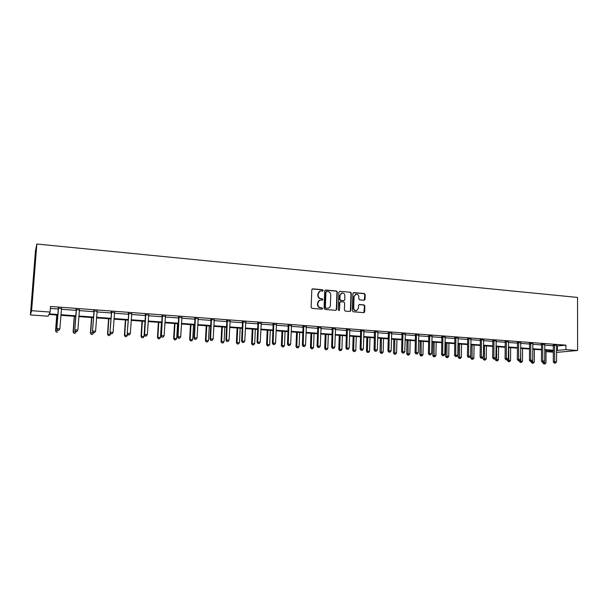 <?xml version="1.0" encoding="UTF-8"?>
<svg xmlns="http://www.w3.org/2000/svg" width="608" height="608" viewBox="0 0 608 608"><rect width="100%" height="100%" fill="white"/><g stroke="black" fill="none" stroke-linecap="round" stroke-linejoin="round"><path stroke-width="0.91" d="M323.205 290.472L322.59 289.735L312.77 288.838L311.805 289.727L311.144 307.306L312.041 308.362L321.883 309.183L322.552 308.552L321.936 307.815L320.667 307.709C318.881 307.374 317.931 306.25 317.817 304.342L317.87 302.875C318.03 301.317 318.828 300.367 320.272 300.033L322.362 300.116L322.878 299.501L322.263 298.764L320.994 298.65C319.208 298.308 318.265 297.183 318.151 295.275L318.204 293.816C318.364 292.281 319.147 291.346 320.56 291.004L322.696 291.088L323.205 290.472M322.62 291.095L322.863 290.594L322.24 289.864L312.223 288.975M321.928 309.183L322.21 308.659L321.586 307.922L320.667 307.709M322.278 300.124L322.536 299.615L321.913 298.878L320.994 298.65M364.139 300.261L365.051 299.387L365.195 294.568L364.336 293.542L353.826 292.577L352.898 293.459L352.351 310.734L353.218 311.775L363.941 312.641L364.678 311.76L364.853 305.923L363.994 304.897L359.313 304.509L358.576 305.383L358.492 308.286L356.501 310.642C354.806 310.627 353.871 309.708 353.704 307.884L354.061 296.514L355.984 294.188C357.709 294.173 358.659 295.093 358.842 296.94L358.781 298.832L359.647 299.866L364.139 300.261M556.556 346.051L565.911 345.154L565.911 349.63L577.6 350.482L577.539 297.426L36.845 244.028L35.431 251.096L30.4 314.936L48.123 316.198L48.952 314.465L57.828 315.104M565.911 345.154L50.532 306.478L50.114 312.048L31.593 310.696L36.845 244.028M337.296 292.038L336.422 290.996L325.645 290.008L324.687 290.898L324.064 308.385L324.946 309.434L335.753 310.323L336.703 309.434L337.296 292.038L336.057 291.118L325.105 290.145M339.819 291.3L350.466 292.273L351.333 293.314L350.778 310.604L350.026 311.486L345.291 311.114L344.417 310.072L344.645 303.035L343.778 301.994L340.746 301.728L339.804 302.617L339.553 309.958L339.028 310.582L338.284 309.86L338.884 292.182L339.819 291.3L350.466 292.273M577.6 350.482L556.54 352.397M553.318 352.169L546.326 351.675L553.326 350.945M546.334 350.223L546.326 351.675M556.548 350.466L565.911 349.63M50.114 312.048L49.24 313.872L57.874 314.496M60.914 314.716L75.802 315.788M78.858 316.008L93.488 317.064M96.55 317.285L110.922 318.318M114 318.539L128.121 319.557M131.206 319.785L145.084 320.781M148.185 321.009L161.819 321.989M164.928 322.217L178.334 323.182M181.45 323.41L194.628 324.36M197.752 324.581L210.702 325.516M213.834 325.744L226.564 326.663M229.71 326.891L242.227 327.788M245.374 328.016L257.678 328.905M260.84 329.133L272.939 330.007M276.1 330.235L287.994 331.094M291.164 331.322L302.868 332.166M306.044 332.394L317.551 333.222M320.728 333.458L332.044 334.271M335.228 334.499L346.362 335.304M349.554 335.532L360.498 336.323M363.69 336.551L374.467 337.334M377.659 337.562L388.254 338.322M391.461 338.557L401.88 339.31M405.088 339.538L415.34 340.282M418.547 340.51L428.64 341.24M431.855 341.468L441.78 342.182M444.995 342.418L454.761 343.125M457.976 343.353L467.59 344.044M470.812 344.28L480.274 344.964M483.489 345.192L492.807 345.868M496.022 346.096L505.187 346.758M508.41 346.993L517.431 347.639M520.653 347.875L529.53 348.513M532.752 348.749L541.5 349.38M544.715 349.608L553.326 350.231M31.593 310.696L30.4 314.936M553.326 350.725L544.715 350.109M541.492 349.874L532.752 349.25M529.53 349.015L520.646 348.376M517.431 348.148L508.402 347.495M505.187 347.267L496.014 346.606M492.799 346.378L483.482 345.709M480.267 345.473L470.805 344.797M467.582 344.561L457.968 343.87M454.754 343.642L444.98 342.935M441.773 342.707L431.84 341.992M428.632 341.764L418.54 341.035M415.332 340.807L405.072 340.07M401.873 339.842L391.446 339.089M388.246 338.861L377.644 338.094M374.452 337.866L363.675 337.09M360.483 336.862L349.532 336.072M346.347 335.844L335.213 335.046M332.029 334.818L320.712 334.005M317.528 333.777L306.022 332.948M302.845 332.72L291.148 331.877M287.972 331.649L276.078 330.798M272.916 330.57L260.809 329.696M257.655 329.468L245.351 328.586M242.197 328.358L229.68 327.461M226.541 327.233L213.803 326.314M210.672 326.093L197.722 325.158M194.59 324.938L181.42 323.988M178.304 323.768L164.897 322.802M161.789 322.574L148.147 321.594M145.046 321.374L131.168 320.378M128.083 320.158L113.962 319.139M110.884 318.919L96.505 317.885M93.442 317.665L78.812 316.608M75.764 316.396L60.868 315.324M557.361 346.112L557.354 350.52M50.38 308.461L58.284 309.046M61.317 309.274L76.198 310.376M79.245 310.604L93.86 311.691M96.923 311.919L111.279 312.983M114.357 313.211L128.463 314.26M131.548 314.488L145.411 315.522M148.504 315.75L162.131 316.76M165.239 316.988L178.63 317.984M181.746 318.22L194.91 319.192M198.033 319.428L210.968 320.386M214.1 320.621L226.822 321.564M229.961 321.799L242.47 322.726M245.617 322.962L257.914 323.874M261.068 324.11L273.152 325.006M276.313 325.242L288.2 326.124M291.369 326.359L303.058 327.226M306.234 327.461L317.726 328.312M320.91 328.556L332.211 329.392M335.396 329.627L346.522 330.456M349.706 330.691L360.65 331.504M363.842 331.74L374.604 332.538M377.796 332.774L388.383 333.564M391.582 333.8L402.002 334.575M405.202 334.81L415.446 335.57M418.654 335.814L428.739 336.558M431.946 336.802L441.864 337.539M445.079 337.774L454.845 338.496M458.052 338.74L467.658 339.454M470.873 339.69L480.335 340.389M483.55 340.632L492.852 341.324M496.067 341.559L505.233 342.243M508.448 342.479L517.469 343.148M520.684 343.391L529.56 344.044M532.775 344.288L541.515 344.934M544.738 345.177L553.333 345.815M553.242 345.2L556.601 345.367M541.416 344.318L544.776 344.485M529.462 343.421L532.821 343.604M517.37 342.524L520.729 342.707M505.134 341.612L508.493 341.795M492.754 340.685L496.113 340.883M480.236 339.75L483.588 339.956M467.567 338.808L470.919 339.013M454.746 337.85L458.098 338.071M441.773 336.885L445.117 337.113M428.64 335.905L431.984 336.14M415.348 334.917L418.692 335.16M401.903 333.914L405.24 334.164M388.284 332.895L391.628 333.146M374.505 331.869L377.842 332.12M360.552 330.828L363.888 331.079M346.423 329.779L349.752 330.022M332.12 328.708L335.449 328.958M317.634 327.628L320.956 327.879M302.959 326.534L306.288 326.785M288.101 325.424L291.422 325.675M273.053 324.307L276.374 324.55M257.815 323.167L261.121 323.418M242.372 322.02L245.678 322.263M226.723 320.849L230.029 321.1M210.877 319.671L214.168 319.914M194.811 318.47L198.102 318.714M178.532 317.262L181.815 317.505M162.04 316.031L165.308 316.274M145.312 314.784L148.58 315.028M128.364 313.515L131.624 313.758M111.18 312.238L114.433 312.482M93.761 310.939L97.006 311.182M76.099 309.624L79.329 309.86M58.186 308.286L61.408 308.522M377.948 332.128L377.317 349.972L375.083 349.828L375.478 331.672M319.899 291.202L318.204 293.816M320.652 298.771C318.866 298.429 317.923 297.304 317.809 295.404L317.87 293.945M319.641 300.215L317.87 302.875M320.317 307.815C318.539 307.481 317.589 306.356 317.475 304.448L317.536 302.989M335.882 310.331L336.338 309.54L336.931 292.167M326.602 291.46L325.934 292.076L325.386 307.42L326.01 308.157L327.97 308.248C329.422 307.922 330.228 306.972 330.387 305.406L330.752 294.941C330.638 293.048 329.703 291.924 327.932 291.582L326.602 291.46M326.245 291.536L325.934 292.076M328.198 308.203L325.66 308.264L325.037 307.526L325.592 292.205M349.95 311.494L350.406 310.711L350.96 293.436L350.094 292.395M340.298 301.811L339.439 302.731L339.553 309.958M338.922 310.589L339.196 310.065M344.888 295.739C344.706 293.877 343.74 292.95 341.992 292.972L340.047 295.306L339.918 299.334L340.792 300.375L344.022 300.633L344.759 299.759L344.888 295.739M341.453 293.132L340.047 295.306M343.9 300.671L340.427 300.496L339.553 299.448L339.69 295.427M355.467 294.333L354.061 296.514M356.6 310.627L356.128 310.749C354.434 310.734 353.499 309.814 353.324 307.99L353.689 296.636M363.842 312.649L364.473 306.037L363.614 305.003L359.016 304.616M364.245 300.261L364.815 294.69L363.956 293.664L353.309 292.706M56.742 315.028L55.564 330.744L58.573 330.364M56.871 315.035L55.716 330.516L56.354 332.135L57.547 332.12L56.415 332.044M56.354 332.135L55.564 330.744M58.459 308.568L56.802 328.882L58.353 307.982M57.676 330.205L56.962 328.639L59.865 328.837L58.771 330.38L57.676 330.205L58.771 330.38M61.552 308.226L59.865 328.837L58.839 330.281M58.3 308.864L58.079 307.967M56.802 328.882L57.608 330.304M74.252 316.282L73.12 331.9L76.152 331.52M74.434 316.297L73.325 331.679L73.918 333.283L75.126 333.268L74.001 333.192M76.122 331.862L75.126 333.268M73.918 333.283L73.12 331.9M91.527 317.528L90.448 333.04L93.48 332.667M91.762 317.543L90.698 332.819L91.253 334.408L92.462 334.4L91.352 334.324M93.457 333.002L92.462 334.4M91.253 334.408L90.448 333.04M76.426 309.905L74.776 330.076L76.312 309.328M75.681 331.398L76.828 331.466L75.681 331.398L74.989 329.84L77.854 330.03L79.473 309.563M76.205 310.202L75.992 309.305M74.776 330.076L75.597 331.489M76.828 331.466L77.854 330.03M94.141 311.228L92.5 331.254L94.027 310.65M93.434 332.568L94.559 332.644L93.434 332.568L92.758 331.026L95.585 331.216L97.143 310.878M93.875 311.509L93.655 310.62M92.5 331.254L93.328 332.66M94.559 332.644L95.585 331.216M108.574 318.752L107.54 334.164L110.557 334.126L110.603 333.465M108.855 318.774L107.836 333.952L108.353 335.525L109.562 335.51L108.475 335.441M110.557 334.126L109.562 335.51M108.353 335.525L107.54 334.164M111.606 312.527L109.98 332.416L111.5 311.957M110.937 333.724L112.054 333.792L110.937 333.724L110.291 332.188L113.08 332.378L114.57 312.185M111.294 312.808L111.074 311.919M109.98 332.416L110.816 333.807M112.054 333.792L113.08 332.378M125.392 319.96L124.397 335.274L127.429 335.236L127.513 334.043M125.719 319.983L124.746 335.061L125.218 336.627L126.434 336.612L125.362 336.543M127.429 335.236L126.434 336.612M125.218 336.627L124.397 335.274M128.835 313.804L127.216 333.564L128.729 313.242M128.204 334.864L129.306 334.932L128.204 334.864L127.581 333.344L130.325 333.526L131.754 313.47M128.478 314.085L128.258 313.204M127.216 333.564L128.06 334.947M129.306 334.932L130.325 333.526M141.983 321.153L141.033 336.368L144.081 336.338L145.008 321.374M142.363 321.184L141.428 336.163L141.862 337.714L143.078 337.698L142.021 337.63M144.081 336.338L143.078 337.698M141.862 337.714L141.033 336.368M145.836 315.073L145.426 315.347L144.225 334.696L144.636 334.476L145.73 314.511M145.236 335.988L146.323 336.057L145.236 335.988L144.636 334.476L147.341 334.658L148.709 314.731M145.426 315.347L145.213 314.473M144.225 334.696L145.069 336.072M146.323 336.057L147.341 334.658M158.361 322.331L157.457 337.448L160.504 337.417L161.394 322.552M158.779 322.362L157.89 337.242L158.285 338.785L159.509 338.77L158.46 338.702M160.504 337.417L159.509 338.77M158.285 338.785L157.457 337.448M162.602 316.32L162.146 316.586L160.998 335.806L161.454 335.601L162.496 315.765M162.04 337.098L163.104 337.166L162.04 337.098L161.454 335.601L164.13 335.776L165.437 315.985M162.146 316.586L161.933 315.719M160.998 335.806L161.857 337.174M163.104 337.166L164.13 335.776M174.519 323.494L173.652 338.512L176.715 338.481L177.559 323.714M174.982 323.524L174.131 338.314L174.496 339.842L175.72 339.834L174.686 339.766M176.715 338.481L175.72 339.834M174.496 339.842L173.652 338.512M179.14 317.551L178.638 317.809L177.551 336.908L178.045 336.703L179.033 316.996M178.615 338.192L179.664 338.261L178.615 338.192L178.045 336.703L180.69 336.878L181.944 317.216M178.638 317.809L178.433 316.95M177.551 336.908L178.41 338.268M179.664 338.261L180.69 336.878M190.471 324.642L189.65 339.56L192.713 339.538L193.519 324.862M190.98 324.68L190.167 339.37L190.494 340.883L191.718 340.875L190.699 340.807M192.713 339.538L191.718 340.875M190.494 340.883L189.65 339.56M195.464 318.767L194.917 319.025L193.876 337.995L194.423 337.797L195.358 318.22M194.963 339.272L196.004 339.34L194.963 339.272L194.423 337.797L197.022 337.972L198.223 318.432M194.917 319.025L194.712 318.166M193.876 337.995L194.75 339.348M196.004 339.34L197.022 337.972M206.218 325.774L205.428 340.602L208.506 340.579L209.274 325.994M206.766 325.812L205.99 340.412L206.279 341.916L207.51 341.909L206.507 341.84M208.506 340.579L207.51 341.909M206.279 341.916L205.428 340.602M221.76 326.891L221.008 341.62L224.094 341.605L224.823 327.112M222.346 326.929L221.608 341.438L221.867 342.927L223.098 342.92L222.11 342.859M224.094 341.605L223.098 342.92M221.867 342.927L221.008 341.62M237.105 327.993L236.39 342.631L239.484 342.616L240.175 328.214M237.728 328.039L237.029 342.456L237.257 343.93L238.488 343.93L237.508 343.862M239.484 342.616L238.488 343.93M237.257 343.93L236.39 342.631M252.252 329.08L251.575 343.634L254.676 343.619L255.33 329.3M252.913 329.126L252.252 343.459L252.449 344.926L253.68 344.918L252.715 344.858M254.676 343.619L253.68 344.918M252.449 344.926L251.575 343.634M267.208 330.159L266.57 344.622L269.671 344.607L270.294 330.38M267.908 330.205L267.284 344.447L267.444 345.906L268.683 345.899L267.733 345.838M269.671 344.607L268.683 345.899M267.444 345.906L266.57 344.622M281.983 331.216L281.375 345.595L284.483 345.58L285.068 331.444M282.712 331.269L282.127 345.42L282.256 346.872L283.495 346.864L282.553 346.803M284.483 345.58L283.495 346.864M282.256 346.872L281.375 345.595M296.567 332.264L295.997 346.552L299.113 346.545L299.66 332.492M297.335 332.325L296.78 346.385L296.879 347.822L298.125 347.822L297.19 347.761M299.113 346.545L298.125 347.822M296.879 347.822L295.997 346.552M310.977 333.306L310.437 347.502L313.553 347.495L314.078 333.526M311.775 333.359L311.25 347.343L311.326 348.764L312.573 348.764L311.653 348.703M313.553 347.495L312.573 348.764M311.326 348.764L310.437 347.502M325.204 334.324L324.702 348.437L327.818 348.43L328.312 334.552M326.04 334.385L325.592 349.699L326.838 349.691L325.934 349.63M327.818 348.43L326.838 349.691M325.592 349.699L324.702 348.437M339.256 335.335L338.785 349.364L341.916 349.357L342.372 335.563M340.13 335.396L339.682 350.611L340.936 350.611L340.032 350.558M341.916 349.357L340.936 350.611M339.682 350.611L338.785 349.364M211.569 319.968L210.976 320.218L209.996 339.066L210.573 338.869L211.462 319.42M211.098 340.336L212.131 340.404L211.098 340.336L210.573 338.869L213.15 339.044L214.29 319.633M210.976 320.218L210.771 319.367M209.996 339.066L210.87 340.412M212.131 340.404L213.15 339.044M227.46 321.153L226.83 321.396L225.895 340.123L226.518 339.933L227.354 320.606M227.027 341.384L228.038 341.453L227.027 341.384L226.518 339.933L229.056 340.1L230.143 320.811M226.83 321.396L226.624 320.553M225.895 340.123L226.776 341.46M228.038 341.453L229.056 340.1M243.139 322.316L242.478 322.559L241.589 341.172L242.25 340.982L243.033 321.776M242.736 342.426L243.74 342.486L242.736 342.426L242.25 340.982L244.758 341.149L245.792 321.982M242.478 322.559L242.273 321.723M241.589 341.172L242.47 342.494M243.74 342.486L244.758 341.149M258.62 323.471L257.921 323.707L257.078 342.198L257.777 342.015L258.514 322.932M258.248 343.444L259.236 343.512L258.248 343.444L257.777 342.015L260.247 342.182L261.235 323.137M257.921 323.707L257.716 322.871M257.078 342.198L257.967 343.52M259.236 343.512L260.247 342.182M273.904 324.611L273.159 324.839L272.369 343.216L273.106 343.034L273.798 324.072M273.562 344.455L274.535 344.523L273.562 344.455L273.106 343.034L275.546 343.201L276.48 324.277M273.159 324.839L272.954 324.011M272.369 343.216L273.258 344.531M274.535 344.523L275.546 343.201M288.99 325.728L288.207 325.956L287.455 344.219L288.238 344.044L288.884 325.204M288.671 345.458L289.636 345.519L288.671 345.458L288.238 344.044L290.647 344.204L291.536 325.402M288.207 325.956L288.01 325.136M287.455 344.219L288.359 345.526M289.636 345.519L290.647 344.204M303.878 326.838L303.065 327.058L302.358 345.207L303.172 345.04L303.772 326.314M303.59 346.438L304.54 346.499L303.59 346.438L303.172 345.04L305.55 345.2L306.394 326.511M303.065 327.058L302.868 326.245M302.358 345.207L303.263 346.507M304.54 346.499L305.55 345.2M318.584 327.932L317.733 328.153L317.072 346.188L317.923 346.02L318.478 327.408M318.326 347.411L319.261 347.472L318.326 347.411L317.923 346.02L320.264 346.18L321.062 327.606M317.733 328.153L317.536 327.34M317.072 346.188L317.984 347.48M319.261 347.472L320.264 346.18M333.1 329.019L332.219 329.232L331.596 347.153L332.485 346.993L333.002 328.495M332.865 348.369L333.792 348.43L332.865 348.369L332.485 346.993L334.795 347.145L335.548 328.685M332.219 329.232L332.021 328.419M331.596 347.153L332.515 348.437M333.792 348.43L334.795 347.145M347.442 330.083L346.522 330.296L345.944 348.11L346.864 347.951L347.335 329.566M347.229 349.319L348.148 349.38L347.229 349.319L346.864 347.951L349.152 348.103L349.858 329.756M346.522 330.296L346.324 329.49M345.944 348.11L346.864 349.38M348.148 349.38L349.152 348.103M353.142 336.338L352.701 350.284L355.832 350.276L356.258 336.558M354.046 336.399L353.605 351.523L354.852 351.523L353.97 351.462M355.832 350.276L354.852 351.523M353.605 351.523L352.701 350.284M361.6 331.14L360.65 331.345L360.111 349.053L361.061 348.893L361.494 330.623M361.418 350.254L362.315 350.314L361.418 350.254L361.061 348.893L363.318 349.045L363.987 330.813M360.65 331.345L360.46 330.554M360.111 349.053L361.038 350.314M362.315 350.314L363.318 349.045M366.86 337.318L366.449 351.188L369.58 351.181L369.983 337.546M367.794 337.387L367.354 352.42L368.608 352.42L367.734 352.359M369.58 351.181L368.608 352.42M367.354 352.42L366.449 351.188M375.425 351.181L376.314 351.242L375.425 351.181L375.083 349.828L374.102 349.98L374.414 331.611M374.102 349.98L375.03 351.242M376.314 351.242L377.317 349.972M380.418 338.299L380.038 352.078L383.169 352.078L383.534 338.519M381.376 338.367L381.33 353.248L380.942 353.309L382.196 353.309L381.33 353.248M383.169 352.078L382.196 353.309M380.942 353.309L380.038 352.078M389.394 333.207L388.39 333.404L387.927 350.9L388.938 350.748L389.295 332.698M389.257 352.093L390.138 352.154L389.257 352.093L388.938 350.748L391.142 350.9L391.719 332.88M388.39 333.404L388.2 332.644M387.927 350.9L388.854 352.154M390.138 352.154L391.142 350.9M393.809 339.256L393.452 352.959L396.591 352.959L396.933 339.484M394.797 339.332L394.767 354.13L394.364 354.183L395.618 354.183L394.767 354.13M396.591 352.959L395.618 354.183M394.364 354.183L393.452 352.959M403.043 334.225L402.002 334.415L401.576 351.812L402.618 351.66L402.937 333.716M402.929 352.997L403.796 353.05L402.929 352.997L402.618 351.66L404.791 351.804L405.338 333.898M402.002 334.415L401.82 333.67M401.576 351.812L402.511 353.05M403.796 353.05L404.791 351.804M407.041 340.206L406.714 353.833L409.853 353.833L410.164 340.434M408.059 340.282L408.036 354.996L407.626 355.049L408.888 355.049L408.036 354.996M409.853 353.833L408.888 355.049M407.626 355.049L406.714 353.833M416.518 335.228L415.454 335.418L415.066 352.708L416.13 352.564L416.419 334.727M416.427 353.886L417.286 353.947L416.427 353.886L416.13 352.564L418.281 352.701L418.79 334.902M415.454 335.418L415.272 334.689M415.066 352.708L416.001 353.947M417.286 353.947L418.281 352.701M420.113 341.149L419.816 354.692L422.963 354.7L423.244 341.377M421.162 341.225L421.154 355.847L420.736 355.9L421.99 355.9L421.154 355.847M422.963 354.7L421.99 355.9M420.736 355.9L419.816 354.692M429.833 336.216L428.739 336.406L428.389 353.59L429.484 353.453L429.734 335.722M429.765 354.768L430.616 354.821L429.765 354.768L429.484 353.453L431.612 353.59L432.075 335.897M428.739 336.406L428.564 335.684M428.389 353.59L429.324 354.821M430.616 354.821L431.612 353.59M433.04 342.076L432.767 355.543L435.913 355.551L436.172 342.304M434.112 342.16L434.12 356.691L433.686 356.744L434.948 356.752L434.12 356.691M435.913 355.551L434.948 356.752M433.686 356.744L432.767 355.543M442.989 337.197L441.872 337.379L441.552 354.464L442.677 354.327L442.89 336.703M442.943 355.634L443.787 355.695L442.943 355.634L442.677 354.327L444.775 354.472L445.2 336.878M441.872 337.379L441.697 336.672M441.552 354.464L442.495 355.695M443.787 355.695L444.775 354.472M445.808 342.996L445.573 356.387L448.712 356.394L448.947 343.224M446.91 343.079L446.933 357.534L446.492 357.58L447.746 357.588L446.933 357.534M448.712 356.394L447.746 357.588M446.492 357.58L445.573 356.387M455.992 338.17L454.845 338.344L454.556 355.33L455.711 355.194L455.894 337.676M455.962 356.501L456.798 356.554L455.962 356.501L455.711 355.194L457.786 355.338L458.174 337.843M454.845 338.344L454.678 337.653M454.556 355.33L455.506 356.546M456.798 356.554L457.786 355.338M458.44 343.908L458.219 357.215L461.366 357.223L461.571 344.128M459.557 343.984L459.595 358.355L459.146 358.408L460.4 358.408L459.595 358.355M461.366 357.223L460.4 358.408M459.146 358.408L458.219 357.215M468.836 339.12L467.666 339.294L467.415 356.189L468.586 356.052L468.738 338.633M468.829 357.344L469.65 357.398L468.829 357.344L468.586 356.052L470.638 356.189L470.995 338.8M467.666 339.294L467.499 338.61M467.415 356.189L468.365 357.398M469.65 357.398L470.638 356.189M470.919 344.804L470.729 358.044L473.875 358.051L474.058 345.025M472.066 344.888L472.112 359.176L471.648 359.222L472.91 359.229L472.112 359.176M473.875 358.051L472.91 359.229M471.648 359.222L470.729 358.044M481.528 340.07L480.335 340.237L480.115 357.033L481.316 356.904L481.43 339.583M481.544 358.188L482.357 358.241L481.544 358.188L481.316 356.904L483.345 357.04L483.664 339.75M480.335 340.237L480.168 339.568M480.115 357.033L481.065 358.234M482.357 358.241L483.345 357.04M483.109 357.322L483.086 358.857L486.233 358.864L486.392 345.914M484.424 345.77L484.485 359.982L484.014 360.027L485.275 360.035L484.485 359.982M486.233 358.864L485.275 360.035M484.014 360.027L483.086 358.857M494.076 341.004L492.852 341.172L492.67 357.869L493.894 357.74L493.977 340.518M494.114 359.016L494.912 359.07L494.114 359.016L493.894 357.74L495.892 357.876L496.189 340.685M492.852 341.172L492.693 340.503M492.67 357.869L493.62 359.062M494.912 359.07L495.892 357.876M495.322 358.576L495.307 359.655L498.454 359.67L498.59 346.788M496.645 346.651L496.721 360.78L496.242 360.825L497.496 360.833L496.721 360.78M498.454 359.67L497.496 360.833M496.242 360.825L495.307 359.655M506.479 341.924L505.233 342.091L505.073 358.69L506.327 358.568L506.38 341.445M506.532 359.837L507.323 359.89L506.532 359.837L506.327 358.568L508.303 358.697L508.562 341.605M505.233 342.091L505.073 341.43M505.073 358.69L506.031 359.883M507.323 359.89L508.303 358.697M507.391 359.799L507.391 360.453L510.538 360.46L510.652 347.662M508.729 347.518L508.812 361.57L508.326 361.616L509.58 361.616L508.812 361.57M510.538 360.46L509.58 361.616M508.326 361.616L507.391 360.453M518.738 342.836L517.469 343.003L517.34 359.51L518.616 359.389L518.639 342.357M518.806 360.643L519.589 360.696L518.806 360.643L518.616 359.389L520.57 359.518L520.79 342.517M517.469 343.003L517.309 342.35M517.34 359.51L518.297 360.696M519.589 360.696L520.57 359.518M519.338 360.719L519.331 361.236L522.485 361.251L522.568 348.513M520.668 348.376L520.767 362.353L520.273 362.391L521.527 362.398L520.767 362.353M522.485 361.251L521.527 362.398M520.273 362.391L519.331 361.236M530.852 343.74L529.56 343.9L529.462 360.316L530.761 360.194L530.754 343.262M530.944 361.448L531.719 361.494L530.944 361.448L530.761 360.194L532.692 360.324L532.882 343.421M529.56 343.9L529.408 343.262M529.462 360.316L530.427 361.494M531.719 361.494L532.692 360.324M531.149 361.54L531.149 362.011L534.295 362.026L534.364 349.364M532.418 360.65L532.593 363.12L532.084 363.166L533.345 363.174L532.593 363.12M534.295 362.026L533.345 363.174M532.084 363.166L531.149 362.011M542.83 344.63L541.515 344.789L541.447 361.114L542.762 360.992L542.731 344.158M542.936 362.239L543.704 362.292L542.936 362.239L542.762 360.992L544.677 361.122L544.836 344.318M541.515 344.789L541.363 344.158M541.447 361.114L542.412 362.284M543.704 362.292L544.677 361.122M542.83 362.307L542.822 362.778L545.976 362.794L546.022 350.2M544.114 361.79L544.282 363.88L543.765 363.926L545.026 363.934L544.282 363.88M545.976 362.794L545.026 363.934M543.765 363.926L542.822 362.778M554.671 345.511L553.333 345.663L553.295 361.897L554.633 361.783L554.572 345.04M554.8 363.022L555.552 363.075L554.8 363.022L554.633 361.783L556.525 361.912L556.654 345.2M553.333 345.663L553.189 345.04M553.295 361.897L554.26 363.067M555.552 363.075L556.525 361.912M353.324 307.99L353.704 307.884M359.123 304.616L359.503 304.509M363.614 305.003L363.994 304.897M364.473 306.037L364.853 305.923M364.298 311.858L364.678 311.76M363.956 293.664L364.336 293.542M364.815 294.69L365.195 294.568M364.671 299.501L365.051 299.387M145.783 314.67L145.373 314.944M162.549 315.924L162.093 316.19M179.086 317.156L178.585 317.414M195.411 318.372L194.864 318.63M211.508 319.572L210.923 319.823M227.407 320.758L226.776 321.009M243.086 321.928L242.425 322.172M258.567 323.084L257.86 323.319M273.851 324.224L273.106 324.459M288.937 325.356L288.154 325.576M303.825 326.466L303.012 326.686M318.531 327.56L317.68 327.78M333.047 328.647L332.166 328.86M347.388 329.711L346.469 329.924M361.547 330.767L360.597 330.972M375.584 332.181L374.604 332.378M375.531 331.816L374.551 332.014M389.34 332.842L388.337 333.04M402.982 333.86L401.949 334.058M416.465 334.871L415.401 335.061M429.78 335.859L428.686 336.049M442.936 336.847L441.818 337.03M455.939 337.812L454.792 337.995M468.783 338.77L467.613 338.945M481.475 339.72L480.282 339.895M494.023 340.655L492.799 340.822M506.426 341.582L505.18 341.749M518.685 342.494L517.416 342.661M530.799 343.398L529.507 343.558M542.777 344.295L541.462 344.447M554.618 345.177L553.28 345.329"/></g></svg>
